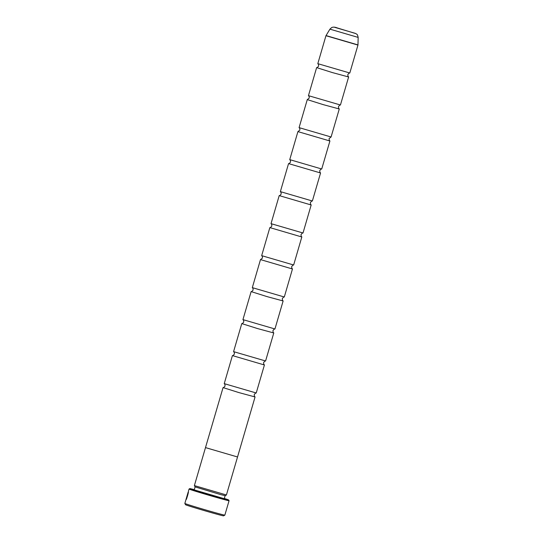 <?xml version="1.0" encoding="UTF-8"?>
<svg xmlns="http://www.w3.org/2000/svg" width="543" height="543" viewBox="0 0 543 543"><rect width="100%" height="100%" fill="white"/><g stroke="black" fill="none" stroke-linecap="round" stroke-linejoin="round"><path stroke-width="0.81" d="M232.472 355.604L264.414 364.977L256.228 392.976L255.386 393.2L254.246 394.564C254.45 397.768 254.674 396.057 255.04 396.953L238.798 392.555L223.112 387.607M274.941 328.97L274.1 329.207L272.959 330.565C273.163 333.769 273.387 332.058 273.753 332.954L257.511 328.556L241.825 323.608M320.56 172.986L312.368 200.991L311.526 201.215L310.386 202.573C310.589 205.777 310.82 204.066 311.18 204.962L303.014 232.981L302.173 233.212L301.026 234.576C301.236 237.773 301.46 236.062 301.827 236.958L293.654 264.984L292.813 265.208L291.672 266.572C291.876 269.776 292.107 268.066 292.467 268.961L284.301 296.98L283.46 297.211L282.312 298.569C282.516 301.772 282.747 300.062 283.113 300.958L266.871 296.559L251.185 291.611M283.127 300.978L274.941 328.977L242.945 319.617M292.487 268.982L260.545 259.615M301.84 236.986L269.898 227.612M297.971 131.623L329.913 140.99L321.727 168.988L320.886 169.212L319.739 170.577C319.949 173.78 320.173 172.07 320.54 172.966L288.611 163.619M340.441 104.982L339.599 105.22L338.459 106.584C338.662 109.781 338.886 108.071 339.253 108.967L323.01 104.568L307.324 99.62M339.273 108.994L331.081 136.992L299.084 127.625C299.464 128.548 299.688 126.838 299.892 130.042L297.937 131.623M326.024 35.566L357.98 44.92L358.156 37.406L329.927 29.152L325.956 35.716L357.959 45.076L349.801 72.993L348.959 73.224L347.812 74.581C348.015 77.785 348.246 76.074 348.613 76.97L332.37 72.572L316.684 67.624M311.2 204.982L279.258 195.616M279.197 195.629L271.025 223.648C271.391 224.544 271.622 222.834 271.826 226.031L270.679 227.395L269.864 227.612M348.626 76.991L340.434 104.996L308.451 95.656L316.623 67.631L317.465 67.407L318.612 66.042C318.402 62.839 318.178 64.549 317.811 63.66L325.956 35.716M307.27 99.634L299.078 127.632M269.837 227.626L261.672 255.644C262.031 256.54 262.262 254.83 262.466 258.034L260.511 259.615M242.938 319.617L251.124 291.618L251.966 291.394L253.113 290.03C252.902 286.826 252.678 288.537 252.312 287.641L260.484 259.622M241.771 323.621L233.585 351.613C233.965 352.536 234.189 350.826 234.4 354.029L233.252 355.387L232.438 355.604M255.061 396.974L237.535 456.975L205.492 447.608L223.058 387.607L223.892 387.383L225.04 386.025C224.836 382.822 224.605 384.532 224.239 383.636L224.232 383.609M225.128 495.684L224.245 498.684L194.211 489.895L195.086 486.895L220.553 494.564L225.128 495.684L226.417 494.978L237.535 456.975L205.519 447.608M224.307 498.501A18.36 0.353 -163.7 0 1 226.852 499.445A18.36 0.353 -163.7 0 1 209.116 494.619A18.36 0.353 -163.7 0 1 191.611 489.141A18.36 0.353 -163.7 0 1 191.618 489.128A18.36 0.353 -163.7 0 1 194.258 489.718M194.279 489.657A20.213 0.387 16.3 0 0 189.833 488.605A20.213 0.387 16.3 0 0 208.736 494.544A20.213 0.387 16.3 0 0 228.63 499.967A20.213 0.387 16.3 0 0 228.63 499.954A20.213 0.387 16.3 0 0 224.32 498.447M228.63 499.954L229.058 500.727A20.838 0.4 -163.7 0 1 229.058 500.734A20.838 0.4 -163.7 0 1 229.051 500.741A20.838 0.4 -163.7 0 1 208.736 495.209A20.838 0.4 -163.7 0 1 189.052 489.039A20.838 0.4 -163.7 0 1 189.059 489.033L188.441 491.123C188.53 492.433 187.824 495.202 186.344 499.411L188.149 492.128L184.844 503.436A20.838 0.4 16.3 0 0 184.844 503.436A20.838 0.4 16.3 0 0 184.844 503.449A20.838 0.4 16.3 0 0 204.718 509.667A20.838 0.4 16.3 0 0 224.843 515.144L224.843 515.144A20.838 0.4 16.3 0 0 224.85 515.137A20.838 0.4 16.3 0 0 224.85 515.124L229.058 500.734M186.643 498.712L188.068 493.858M187.627 494.144L187.233 495.664A20.838 0.4 16.3 0 0 187.355 495.725L187.627 494.144M224.843 515.144L223.553 515.85A19.799 0.38 -163.7 0 1 223.546 515.85A19.799 0.38 -163.7 0 1 204.433 510.644A19.799 0.38 -163.7 0 1 185.55 504.739L184.844 503.449M256.201 392.983L224.239 383.636L232.411 355.617M273.774 332.974L265.581 360.98L233.599 351.64M284.274 296.987L252.312 287.641M293.627 264.991L261.672 255.644M302.987 232.995L271.025 223.648M321.7 168.995L289.731 159.622M349.773 73L317.811 63.66M334.861 27.374L354.952 33.259L334.861 27.374M312.34 200.991L280.364 191.625L288.55 163.626M187.159 495.623L187.498 495.189M189.833 488.605L189.059 489.033M226.417 494.978L194.387 485.598L195.086 486.901M205.492 447.608L194.38 485.605M194.211 489.895L193.675 490.533M355.156 33.32L334.658 27.313L355.156 33.32M329.927 29.152L331.651 27.571C333.137 26.899 334.99 27.014 337.223 27.924L355.977 33.639C356.968 34.813 357.179 33.184 358.156 37.406M264.4 364.95C264.034 364.054 263.803 365.772 263.599 362.568L264.746 361.204L265.561 360.986M241.798 323.608L242.612 323.39L243.753 322.026C243.549 318.822 243.318 320.54 242.959 319.644M288.577 163.619L289.392 163.402L290.539 162.038C290.335 158.834 290.105 160.545 289.738 159.649L297.91 131.63M329.9 140.963C329.533 140.074 329.302 141.784 329.099 138.58L331.054 136.999M307.297 99.62L309.252 98.039C309.048 94.842 308.818 96.552 308.451 95.656M279.224 195.616L280.039 195.399L281.179 194.034C280.975 190.831 280.751 192.541 280.385 191.652"/></g></svg>

